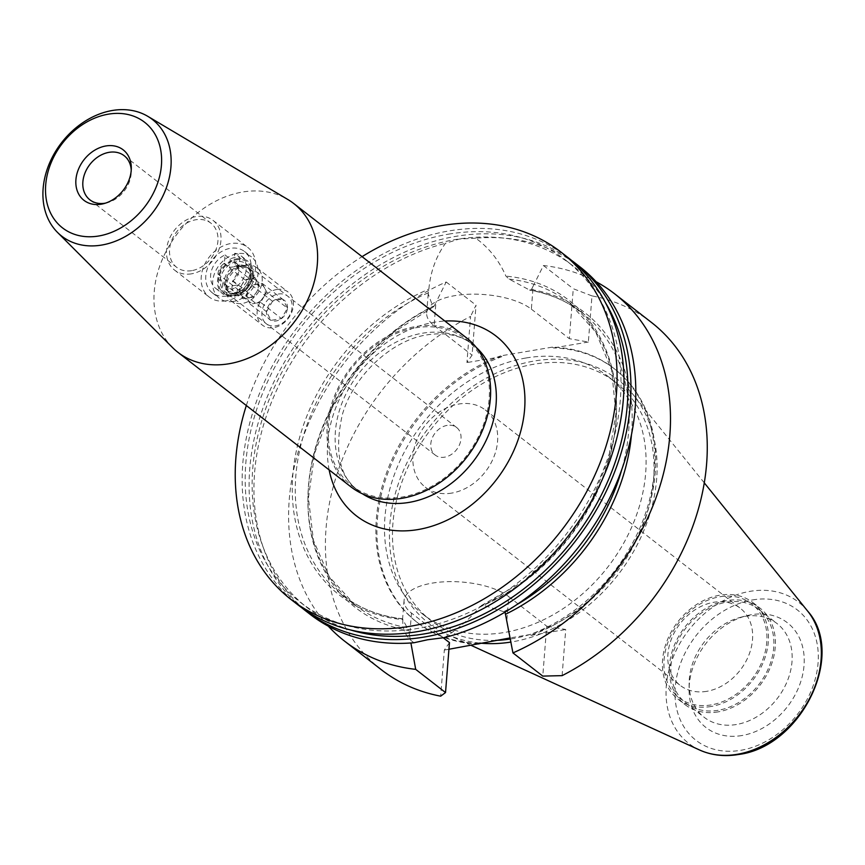 <?xml version="1.0" encoding="UTF-8"?>
<svg xmlns="http://www.w3.org/2000/svg" width="865" height="865" viewBox="0 0 865 865"><rect width="100%" height="100%" fill="white"/><g stroke="black" fill="none" stroke-linecap="round" stroke-linejoin="round"><path stroke-width="0.65" stroke-dasharray="4.33 3.24" d="M236.621 261.673A17.462 13.57 -52.1 0 0 221.624 274.497A17.462 13.57 -52.1 0 0 224.651 291.354A17.462 13.57 -52.1 0 0 234.123 293.473A17.462 13.57 -52.1 0 0 249.12 280.649A17.462 13.57 -52.1 0 0 246.093 263.782A17.462 13.57 -52.1 0 0 236.621 261.673M447.162 425.375A17.462 13.57 -52.1 0 0 432.165 438.198A17.462 13.57 -52.1 0 0 435.192 455.055A17.462 13.57 -52.1 0 0 444.653 457.174A17.462 13.57 -52.1 0 0 459.65 444.351A17.462 13.57 -52.1 0 0 456.623 427.494A17.462 13.57 -52.1 0 0 447.162 425.375M298.057 604.959A219.98 170.978 127.9 0 1 259.878 392.548A219.98 170.978 127.9 0 1 448.859 230.966A219.98 170.978 127.9 0 1 568.121 257.651M448.6 234.145A216.488 168.264 127.9 0 1 565.97 260.408A216.488 168.264 127.9 0 1 603.554 469.446A216.488 168.264 127.9 0 1 417.568 628.466A216.488 168.264 127.9 0 1 300.198 602.202A216.488 168.264 127.9 0 1 262.625 393.164A216.488 168.264 127.9 0 1 448.6 234.145M350.541 629.958A216.488 168.264 127.9 0 1 307.14 607.598A216.488 168.264 127.9 0 1 269.566 398.56A216.488 168.264 127.9 0 1 455.541 239.54A216.488 168.264 127.9 0 1 572.911 265.793A216.488 168.264 127.9 0 1 605.273 302.35M444.307 637.624C458.861 628.401 470.733 618.053 479.934 606.57L483.481 605.284L505.052 612.106M506.912 619.654L508.728 596.623A56.214 22.868 -175.5 0 0 432.176 583.129A56.214 22.868 -175.5 0 0 404.063 600.429A56.214 22.868 -175.5 0 0 411.481 613.069L443.183 637.721M711.181 704.91A59.361 46.137 127.9 0 1 664.093 659.541A59.361 46.137 127.9 0 1 719.691 596.785A59.361 46.137 127.9 0 1 766.779 642.165A59.361 46.137 127.9 0 1 711.181 704.91M706.727 691.33A48.883 37.995 127.9 0 1 680.225 685.394A48.883 37.995 127.9 0 1 671.737 638.197A48.883 37.995 127.9 0 1 713.733 602.289A48.883 37.995 127.9 0 1 740.245 608.214A48.883 37.995 127.9 0 1 748.722 655.421A48.883 37.995 127.9 0 1 706.727 691.33M451.779 493.082A48.883 37.995 127.9 0 1 425.277 487.157A48.883 37.995 127.9 0 1 416.8 439.95A48.883 37.995 127.9 0 1 458.785 404.042A48.883 37.995 127.9 0 1 485.297 409.978A48.883 37.995 127.9 0 1 493.774 457.174A48.883 37.995 127.9 0 1 451.779 493.082M717.993 711.895A61.101 47.499 127.9 0 1 684.864 704.488A61.101 47.499 127.9 0 1 674.257 645.485A61.101 47.499 127.9 0 1 726.751 600.591A61.101 47.499 127.9 0 1 759.881 608.009A61.101 47.499 127.9 0 1 770.488 667.012A61.101 47.499 127.9 0 1 717.993 711.895M711.062 706.5A61.101 47.499 127.9 0 1 677.933 699.093A61.101 47.499 127.9 0 1 667.326 640.089A61.101 47.499 127.9 0 1 719.821 595.196A61.101 47.499 127.9 0 1 752.95 602.613A61.101 47.499 127.9 0 1 763.557 661.617A61.101 47.499 127.9 0 1 711.062 706.5M736.396 724.513A59.361 46.137 127.9 0 1 704.207 717.312A59.361 46.137 127.9 0 1 689.135 683.101A59.361 46.137 127.9 0 1 740.213 617.405A59.361 46.137 127.9 0 1 744.906 616.388A59.361 46.137 127.9 0 1 777.084 623.589A59.361 46.137 127.9 0 1 787.388 680.906A59.361 46.137 127.9 0 1 736.396 724.513M718.123 710.306A59.361 46.137 127.9 0 1 685.934 703.104A59.361 46.137 127.9 0 1 675.63 645.787A59.361 46.137 127.9 0 1 726.632 602.181A59.361 46.137 127.9 0 1 758.81 609.382A59.361 46.137 127.9 0 1 769.115 666.699A59.361 46.137 127.9 0 1 718.123 710.306M741.9 735.542A66.346 51.565 127.9 0 1 689.081 689.264A66.346 51.565 127.9 0 1 746.171 615.837A66.346 51.565 127.9 0 1 751.415 614.701A66.346 51.565 127.9 0 1 804.039 665.423A66.346 51.565 127.9 0 1 741.9 735.542M526.093 357.98A150.694 117.132 127.9 0 1 607.803 376.264A150.694 117.132 127.9 0 1 633.959 521.779A150.694 117.132 127.9 0 1 504.49 632.466A150.694 117.132 127.9 0 1 422.79 614.193A150.694 117.132 127.9 0 1 396.635 468.679A150.694 117.132 127.9 0 1 526.093 357.98M495.634 640.37A150.694 117.132 127.9 0 1 430.77 620.4A150.694 117.132 127.9 0 1 404.615 474.885A150.694 117.132 127.9 0 1 534.073 364.187A150.694 117.132 127.9 0 1 615.772 382.46A150.694 117.132 127.9 0 1 641.927 527.974A150.694 117.132 127.9 0 1 512.469 638.673A150.694 117.132 127.9 0 1 510.415 639.008M479.653 643.073A154.186 119.846 127.9 0 1 447.216 634.413A154.186 119.846 127.9 0 1 397.273 487.006A154.186 119.846 127.9 0 1 534.321 361.008A154.186 119.846 127.9 0 1 633.418 394.948A154.186 119.846 127.9 0 1 639.094 541.112A154.186 119.846 127.9 0 1 512.221 641.852A154.186 119.846 127.9 0 1 510.966 642.057M301.571 607.598A219.98 170.978 127.9 0 1 267.858 395.392A219.98 170.978 127.9 0 1 455.79 236.361A219.98 170.978 127.9 0 1 571.538 260.397M475.739 238.21L459.261 239.054L445.453 243.335C436.025 256.527 430.489 271.805 428.856 289.17L428.186 293.884L432.824 306.405L434.262 306.005L435.917 302.555L434.1 325.597A56.214 22.868 4.5 0 1 426.683 312.957A56.214 22.868 4.5 0 1 469.144 294.241A56.214 22.868 4.5 0 1 531.359 309.151L533.164 286.11L531.391 289.57L529.564 290.035L509.15 279.125L505.939 276.13C498.943 260.3 488.876 247.649 475.739 238.21A219.98 170.978 127.9 0 1 579.907 266.82M233.496 301.42A26.188 20.36 127.9 0 1 219.299 298.241A26.188 20.36 127.9 0 1 214.747 272.951A26.188 20.36 127.9 0 1 237.248 253.715A26.188 20.36 127.9 0 1 251.445 256.894A26.188 20.36 127.9 0 1 255.997 282.185A26.188 20.36 127.9 0 1 233.496 301.42M226.554 296.025A26.188 20.36 127.9 0 1 212.358 292.846A26.188 20.36 127.9 0 1 207.816 267.566A26.188 20.36 127.9 0 1 230.317 248.32A26.188 20.36 127.9 0 1 244.514 251.499A26.188 20.36 127.9 0 1 249.055 276.789A26.188 20.36 127.9 0 1 226.554 296.025M226.187 300.793A31.421 24.425 127.9 0 1 209.146 296.987A31.421 24.425 127.9 0 1 203.686 266.636A31.421 24.425 127.9 0 1 230.685 243.552A31.421 24.425 127.9 0 1 247.725 247.368A31.421 24.425 127.9 0 1 253.175 277.708A31.421 24.425 127.9 0 1 226.187 300.793M191.5 273.827A31.421 24.425 127.9 0 1 174.46 270.01A31.421 24.425 127.9 0 1 168.999 239.67A31.421 24.425 127.9 0 1 195.998 216.585A31.421 24.425 127.9 0 1 213.039 220.391A31.421 24.425 127.9 0 1 218.488 250.742A31.421 24.425 127.9 0 1 191.5 273.827M191.749 270.648A27.929 21.711 127.9 0 1 176.601 267.253A27.929 21.711 127.9 0 1 171.757 240.286A27.929 21.711 127.9 0 1 195.75 219.764A27.929 21.711 127.9 0 1 210.898 223.148A27.929 21.711 127.9 0 1 215.742 250.126A27.929 21.711 127.9 0 1 191.749 270.648M172.567 347.589A94.274 73.276 127.9 0 1 163.312 257.143A94.274 73.276 127.9 0 1 242.546 192.03A94.274 73.276 127.9 0 1 287.753 199.447M350.941 486.854A94.274 73.276 127.9 0 1 334.571 395.813A94.274 73.276 127.9 0 1 415.568 326.57A94.274 73.276 127.9 0 1 466.678 337.999M415.46 327.835A92.879 72.195 127.9 0 1 465.824 339.102A92.879 72.195 127.9 0 1 481.946 428.791A92.879 72.195 127.9 0 1 402.149 497.018A92.879 72.195 127.9 0 1 351.796 485.752A92.879 72.195 127.9 0 1 335.674 396.062A92.879 72.195 127.9 0 1 415.46 327.835M105.573 203.113A27.929 21.711 -52.1 0 0 107.238 202.734A27.929 21.711 -52.1 0 0 131.275 171.821A27.929 21.711 -52.1 0 0 131.231 170.124M309.854 614.128A219.98 170.978 127.9 0 1 268.604 409.686A219.98 170.978 127.9 0 1 445.453 243.335M479.221 644.133A160.62 124.841 127.9 0 1 417.741 622.832A160.62 124.841 127.9 0 1 384.947 481.427A160.62 124.841 127.9 0 1 501.851 356.661L500.813 355.85L552.4 347.125A160.62 124.841 127.9 0 1 613.89 368.425A160.62 124.841 127.9 0 1 646.685 509.842A160.62 124.841 127.9 0 1 529.78 634.596L510.22 637.905M478.183 643.322A160.62 124.841 127.9 0 1 416.703 622.021A160.62 124.841 127.9 0 1 383.909 480.616A160.62 124.841 127.9 0 1 500.813 355.85M552.4 347.125L553.449 347.935A160.62 124.841 127.9 0 1 614.929 369.236A160.62 124.841 127.9 0 1 647.723 510.642A160.62 124.841 127.9 0 1 530.818 635.407L529.78 634.596M433.7 306.653L393.661 332.279L358.921 366.911L331.976 408.075L314.741 452.838L308.416 498.002L313.411 540.333L329.316 576.825L354.953 604.97A185.056 143.839 -52.1 0 1 314.222 452.276A185.056 143.839 -52.1 0 1 432.824 306.405L434.262 306.005A186.808 145.201 127.9 0 0 308.47 487.384A186.808 145.201 127.9 0 0 408.713 630.531L402.841 619.61C402.312 629.59 406.031 637.3 414.021 642.738M402.722 618.767C379.67 616.323 359.537 608.441 342.302 595.131A185.056 143.839 127.9 0 0 402.636 618.951L402.841 619.61A186.808 145.201 -52.1 0 1 292.813 475.209A186.808 145.201 -52.1 0 1 428.856 289.17M411.481 613.069L409.664 636.11L410.907 642.976M409.664 636.11L408.713 630.531M328.311 626.184A219.98 170.978 127.9 0 1 446.189 281.979L435.917 302.555M509.15 279.125A185.056 143.839 127.9 0 1 569.494 302.945L582.145 312.784C567.148 301.171 549.826 293.678 530.18 290.305L529.564 290.035A185.056 143.839 -52.1 0 1 582.145 312.784A185.056 143.839 -52.1 0 1 621.805 469.468M533.164 286.11L543.436 265.533A219.98 170.978 127.9 0 1 596.136 281.741M381.303 669.694A219.98 170.978 127.9 0 1 332.42 489.99A219.98 170.978 127.9 0 1 470.571 316.439L466.938 362.565L472.085 355.126L476.02 305.183L470.571 316.439M446.189 281.979L476.02 305.183M591.984 295.895L573.268 288.726L569.332 338.68L588.351 342.032L591.984 295.895A219.98 170.978 127.9 0 1 651.367 322.375M543.436 265.533L573.268 288.726M531.359 309.151L569.332 338.68M434.1 325.597L472.085 355.126M449.465 642.609L444.318 650.037L440.685 696.174M508.728 596.623L546.712 626.152L542.777 676.106M562.099 675.641L565.732 629.504L546.712 626.152M530.818 635.407L565.732 629.504M444.318 650.037L448.935 649.258M501.851 356.661L466.938 362.565M588.351 342.032L553.449 347.935M246.33 405.512A219.98 170.978 127.9 0 1 362.067 256.656M277.86 298.922A12.099 9.396 127.9 0 1 282.974 299.506L276.941 299.766L272.518 301.279A12.099 9.396 127.9 0 1 277.86 298.922M225.03 254.937L230.231 258.981A20.598 16.013 127.9 0 1 235.118 257.456A20.598 16.013 127.9 0 1 239.897 257.348L234.685 253.294A20.598 16.013 127.9 0 1 241.086 255.91A20.598 16.013 127.9 0 1 245.53 273.221A20.598 16.013 127.9 0 1 231.842 289.418L237.053 293.462A20.598 16.013 127.9 0 1 232.166 294.987A20.598 16.013 127.9 0 1 227.387 295.095L222.186 291.051A20.598 16.013 127.9 0 1 215.785 288.434A20.598 16.013 127.9 0 1 211.341 271.134A20.598 16.013 127.9 0 1 225.03 254.937L224.37 263.219A12.099 9.396 -52.1 0 0 223.959 263.522A12.099 9.396 -52.1 0 0 217.969 273.946A12.099 9.396 -52.1 0 0 222.456 282.596A12.099 9.396 -52.1 0 0 222.835 282.758L222.186 291.051M236.848 258.808A20.598 16.013 127.9 0 1 248.017 261.306A20.598 16.013 127.9 0 1 251.596 281.201A20.598 16.013 127.9 0 1 233.896 296.327A20.598 16.013 127.9 0 1 222.727 293.83A20.598 16.013 127.9 0 1 219.148 273.935A20.598 16.013 127.9 0 1 236.848 258.808M245.541 265.231A20.955 16.284 127.9 0 1 256.905 267.772A20.955 16.284 127.9 0 1 260.538 288.002A20.955 16.284 127.9 0 1 242.546 303.388A20.955 16.284 127.9 0 1 231.182 300.847A20.955 16.284 127.9 0 1 225.862 288.78A20.955 16.284 127.9 0 1 243.887 265.587A20.955 16.284 127.9 0 1 245.541 265.231M276.768 289.505A20.955 16.284 127.9 0 1 288.121 292.046A20.955 16.284 127.9 0 1 291.754 312.276A20.955 16.284 127.9 0 1 273.762 327.662A20.955 16.284 127.9 0 1 262.398 325.121A20.955 16.284 127.9 0 1 258.765 304.891A20.955 16.284 127.9 0 1 276.768 289.505M278.249 294.035A17.462 13.57 127.9 0 1 292.1 307.378A17.462 13.57 127.9 0 1 275.74 325.835A17.462 13.57 127.9 0 1 261.9 312.492A17.462 13.57 127.9 0 1 278.249 294.035M243.27 298.782L253.726 297.009L256.721 291.797L259.705 286.585L255.229 277.935L244.763 279.698L238.783 290.132L241.021 294.457A10.477 8.142 127.9 0 1 241.778 284.909A10.477 8.142 127.9 0 1 249.996 278.822A10.477 8.142 127.9 0 1 255.672 280.087A10.477 8.142 127.9 0 1 257.467 282.26A10.477 8.142 127.9 0 1 256.721 291.797A10.477 8.142 127.9 0 1 248.493 297.895A10.477 8.142 127.9 0 1 242.816 296.63A10.477 8.142 127.9 0 1 241.021 294.457L243.27 298.782L222.835 282.758M266.647 291.981L263.652 297.192A10.477 8.142 -52.1 0 0 264.409 287.656A10.477 8.142 -52.1 0 0 262.614 285.482A10.477 8.142 -52.1 0 0 256.937 284.207A10.477 8.142 -52.1 0 0 248.709 290.305A10.477 8.142 -52.1 0 0 247.963 299.852A10.477 8.142 -52.1 0 0 249.758 302.026A10.477 8.142 -52.1 0 0 255.435 303.291L250.201 304.177L245.725 295.516L251.704 285.093L262.171 283.331L266.647 291.981L287.461 308.167A12.099 9.396 127.9 0 1 281.482 318.59A12.099 9.396 127.9 0 1 271.015 320.364A12.099 9.396 127.9 0 1 266.539 311.703A12.099 9.396 127.9 0 1 272.518 301.279L266.539 311.703L271.015 320.364L281.482 318.59L287.461 308.167L282.974 299.506A12.099 9.396 127.9 0 1 287.461 308.167M262.171 283.331L282.974 299.506M251.704 285.093L272.518 301.279M245.725 295.516L266.539 311.703M250.201 304.177L271.015 320.364M260.668 302.404L255.435 303.291A10.477 8.142 -52.1 0 0 263.652 297.192L260.668 302.404L281.482 318.59M231.842 289.418L232.501 281.125A12.099 9.396 -52.1 0 0 232.912 280.833A12.099 9.396 -52.1 0 0 238.902 270.41A12.099 9.396 -52.1 0 0 234.415 261.749A12.099 9.396 -52.1 0 0 234.037 261.587L234.685 253.294M230.231 258.981L229.56 267.501L239.227 265.858L239.897 257.348M239.227 265.858L234.037 261.587M224.37 263.219L229.56 267.501M232.501 281.125L237.724 284.942L228.057 286.575L222.965 282.617M228.057 286.575L227.387 295.095M237.053 293.462L237.724 284.942M253.726 297.009L232.912 280.833L238.902 270.41L234.134 261.9M259.705 286.585L238.902 270.41M238.783 290.132L217.969 273.946L222.456 282.596M244.763 279.698L223.959 263.522L217.969 273.946M255.229 277.935L234.415 261.749M752.572 599.932A82.564 64.172 127.9 0 1 818.074 663.044A82.564 64.172 127.9 0 1 740.743 750.312A82.564 64.172 127.9 0 1 675.241 687.21A82.564 64.172 127.9 0 1 752.572 599.932M807.596 611.025A89.473 69.546 -52.1 0 0 750.096 591.336A89.473 69.546 -52.1 0 0 670.57 664.45A89.473 69.546 -52.1 0 0 699.558 749.987M362.467 493.807A92.879 72.195 127.9 0 1 358.726 491.136A92.879 72.195 127.9 0 1 342.605 401.457A92.879 72.195 127.9 0 1 422.401 333.23A92.879 72.195 127.9 0 1 472.755 344.497A92.879 72.195 127.9 0 1 476.269 347.46M329.143 469.9A113.834 88.479 127.9 0 1 434.306 322.245A113.834 88.479 127.9 0 1 444.88 321.056M428.305 292.803A185.056 143.839 127.9 0 0 302.761 438.036A185.056 143.839 127.9 0 0 342.302 595.131L354.953 604.97A185.056 143.839 -52.1 0 0 407.545 627.72M481.297 605.587L523.249 581.453L560.163 547.383L589.238 505.917L608.3 460.191L615.934 413.654L611.609 369.842L595.715 332.019L569.494 302.945A185.056 143.839 127.9 0 1 609.025 460.05A185.056 143.839 127.9 0 1 483.481 605.284M479.934 606.57A186.808 145.201 -52.1 0 0 615.977 420.541A186.808 145.201 -52.1 0 0 505.939 276.13M504.273 611.36A185.056 143.839 -52.1 0 0 516.567 604.797M531.391 289.57A186.808 145.201 127.9 0 1 631.461 434.727M233.972 295.376A19.549 15.202 127.9 0 1 218.456 280.433A19.549 15.202 127.9 0 1 236.772 259.76A19.549 15.202 127.9 0 1 252.288 274.702A19.549 15.202 127.9 0 1 233.972 295.376M236.35 293.181A15.365 11.937 127.9 0 1 228.025 291.31A15.365 11.937 127.9 0 1 225.354 276.476A15.365 11.937 127.9 0 1 238.556 265.198A15.365 11.937 127.9 0 1 246.882 267.058A15.365 11.937 127.9 0 1 249.553 281.893A15.365 11.937 127.9 0 1 236.35 293.181M239.778 266.15A15.365 11.937 127.9 0 1 248.114 268.009A15.365 11.937 127.9 0 1 250.774 282.844A15.365 11.937 127.9 0 1 237.583 294.132A15.365 11.937 127.9 0 1 229.247 292.273A15.365 11.937 127.9 0 1 226.587 277.438A15.365 11.937 127.9 0 1 239.778 266.15M238.578 295.452A15.927 12.38 127.9 0 1 225.895 284.347A15.927 12.38 127.9 0 1 239.605 266.723A15.927 12.38 127.9 0 1 240.859 266.442A15.927 12.38 127.9 0 1 253.499 278.617A15.927 12.38 127.9 0 1 238.578 295.452M435.192 455.055L224.651 291.354M565.97 260.408L572.911 265.793M425.277 487.157L680.225 685.394M677.933 699.093L684.864 704.488M685.934 703.104L704.207 717.312M689.135 683.101L689.081 689.264M740.213 617.405L746.171 615.837M607.803 376.264L615.772 382.46M704.272 482.854L633.418 394.948M212.358 292.846L219.299 298.241M174.46 270.01L209.146 296.987M89.884 199.826L176.601 267.253M465.824 339.102L472.755 344.497C461.045 335.306 445.918 332.074 427.397 334.809C392.299 339.783 353.623 375.194 342.367 414.53C334.085 451.671 339.545 477.21 358.726 491.136L351.796 485.752M124.182 155.722L210.898 223.148M213.039 220.391L247.725 247.368M244.514 251.499L251.445 256.894M131.275 171.821L131.307 168.264M107.238 202.734L103.8 203.643M471.36 645.463L447.216 634.413M422.79 614.193L430.77 620.4M758.81 609.382L777.084 623.589M752.95 602.613L759.881 608.009M485.297 409.978L740.245 608.214M416.703 622.021L417.741 622.832M613.89 368.425L614.929 369.236M428.186 293.884L426.683 312.957M402.56 619.513L404.063 600.429M300.198 602.202L307.14 607.598M456.623 427.494L246.093 263.782M241.086 255.91L248.017 261.306M243.887 265.587L239.605 266.723L248.114 268.009L246.882 267.058C255.499 273.091 246.525 291.581 235.356 292.867L228.025 291.31L229.247 292.273L225.895 284.347L225.862 288.78M256.905 267.772L288.121 292.046M242.816 296.63L249.758 302.026M255.672 280.087L262.614 285.482M231.182 300.847L262.398 325.121M215.785 288.434L222.727 293.83"/><path stroke-width="1.3" d="M362.067 256.656A219.98 170.978 127.9 0 1 441.918 225.57A219.98 170.978 127.9 0 1 561.18 252.256A219.98 170.978 127.9 0 1 599.359 464.667A219.98 170.978 127.9 0 1 410.378 626.249A219.98 170.978 127.9 0 1 291.116 599.564A219.98 170.978 127.9 0 1 246.33 405.512M561.18 252.256L568.121 257.651A219.98 170.978 127.9 0 1 606.3 470.052A219.98 170.978 127.9 0 1 417.319 631.645A219.98 170.978 127.9 0 1 298.057 604.959L291.116 599.564M605.273 302.35A216.488 168.264 127.9 0 1 597.315 502.684A216.488 168.264 127.9 0 1 424.51 633.861A216.488 168.264 127.9 0 1 350.541 629.958M505.052 612.106L512.945 652.913L542.777 676.106L562.099 675.641A219.98 170.978 127.9 0 0 700.25 502.078A219.98 170.978 127.9 0 0 651.367 322.375L614.593 293.786A219.98 170.978 127.9 0 1 661.682 480.216A219.98 170.978 127.9 0 1 512.945 652.913M304.999 610.355L309.854 614.128A219.98 170.978 127.9 0 0 414.021 642.738L427.721 639.732L444.307 637.624A219.98 170.978 127.9 0 0 621.157 471.263A219.98 170.978 127.9 0 0 579.907 266.82L575.052 263.036A219.98 170.978 127.9 0 1 613.242 475.447A219.98 170.978 127.9 0 1 424.261 637.04A219.98 170.978 127.9 0 1 304.999 610.355A219.98 170.978 127.9 0 1 301.571 607.598M571.538 260.397A219.98 170.978 127.9 0 1 575.052 263.036M101.27 204.194A31.962 24.847 127.9 0 1 75.915 179.758A31.962 24.847 127.9 0 1 105.854 145.969A31.962 24.847 127.9 0 1 131.307 168.264A31.962 24.847 127.9 0 1 103.8 203.643A31.962 24.847 127.9 0 1 101.27 204.194M131.231 170.124A27.929 21.711 -52.1 0 0 124.182 155.722A27.929 21.711 -52.1 0 0 109.033 152.337A27.929 21.711 -52.1 0 0 85.04 172.859A27.929 21.711 -52.1 0 0 89.884 199.826A27.929 21.711 -52.1 0 0 105.033 203.21A27.929 21.711 -52.1 0 0 105.573 203.113M112.331 110.493A73.871 57.425 127.9 0 1 147.753 116.31A73.871 57.425 127.9 0 1 166.448 187.521A73.871 57.425 127.9 0 1 101.735 245.054A73.871 57.425 127.9 0 1 57.49 232.393A73.871 57.425 127.9 0 1 50.246 161.517A73.871 57.425 127.9 0 1 112.331 110.493M147.753 116.31L287.753 199.447A94.274 73.276 127.9 0 1 293.657 203.459A94.274 73.276 127.9 0 1 310.016 294.5A94.274 73.276 127.9 0 1 229.03 363.754A94.274 73.276 127.9 0 1 177.909 352.315A94.274 73.276 127.9 0 1 172.567 347.589L57.49 232.393M108.363 114.158A66.897 51.997 127.9 0 1 161.42 165.291A66.897 51.997 127.9 0 1 98.772 235.994A66.897 51.997 127.9 0 1 45.704 184.861A66.897 51.997 127.9 0 1 108.363 114.158M293.657 203.459L466.678 337.999A94.274 73.276 127.9 0 1 483.038 429.029A94.274 73.276 127.9 0 1 402.052 498.283A94.274 73.276 127.9 0 1 350.941 486.854L177.909 352.315M510.966 642.057A154.186 119.846 127.9 0 1 479.653 643.073M510.415 639.008A150.694 117.132 127.9 0 1 495.634 640.37M510.22 637.905L448.935 649.258M410.907 642.976L415.697 669.359A219.98 170.978 127.9 0 1 344.54 641.106A219.98 170.978 127.9 0 1 328.311 626.184M596.136 281.741A219.98 170.978 127.9 0 1 614.593 293.786M415.697 669.359L445.529 692.551L440.685 696.174A219.98 170.978 127.9 0 1 381.303 669.694L344.54 641.106M445.529 692.551L449.465 642.609L443.183 637.721M737.272 754.302A89.473 69.546 -52.1 0 0 810.894 695.838A89.473 69.546 -52.1 0 0 807.596 611.025C846.608 654.502 800.947 746.949 738.429 754.507C724.416 756.832 711.462 755.329 699.558 749.987A89.473 69.546 -52.1 0 0 737.272 754.302M476.269 347.46A92.879 72.195 127.9 0 1 487.763 436.847A92.879 72.195 127.9 0 1 409.091 502.403A92.879 72.195 127.9 0 1 362.467 493.807M444.88 321.056A113.834 88.479 127.9 0 1 524.028 414.876A113.834 88.479 127.9 0 1 417.99 529.575A113.834 88.479 127.9 0 1 329.143 469.9M516.567 604.797A185.056 143.839 -52.1 0 0 621.805 469.468M631.461 434.727A186.808 145.201 127.9 0 1 505.852 614.096M807.596 611.025L704.272 482.854M699.558 749.987L471.36 645.463"/></g></svg>
